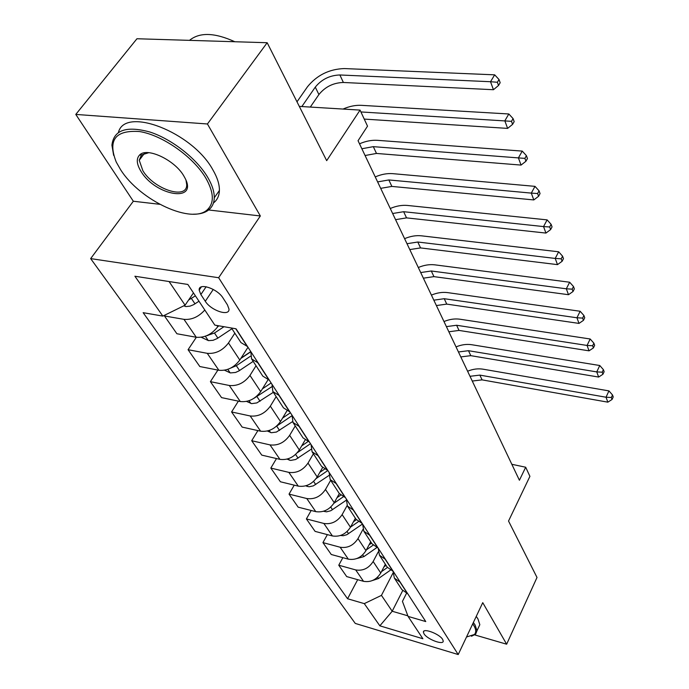 <?xml version="1.0" encoding="UTF-8"?>
<svg xmlns="http://www.w3.org/2000/svg" width="689" height="689" viewBox="0 0 689 689"><rect width="100%" height="100%" fill="white"/><g stroke="black" fill="none" stroke-linecap="round" stroke-linejoin="round"><path stroke-width="1.03" d="M442.622 639.392C439.444 633.837 422.745 627.645 423.408 632.226L424.036 633.854C427.283 639.375 443.776 645.524 443.208 640.968L442.622 639.392M90.655 258.608L355.266 623.424L458.211 654.55L218.646 277.727L90.655 258.608L133.33 201.24L159.684 204.297M208.638 209.973L260.339 215.967L207.432 123.977L75.781 114.426L133.33 201.24M75.781 114.426L136.947 38.748L267.177 42.727L326.681 160.658L360.063 110.094L299.302 106.399M474.738 634.913L506.648 644.206L537.007 577.468L508.534 521.048L529.919 476.349L525.69 467.228L511.824 464.291M207.432 123.977L267.177 42.727M360.063 110.094L367.521 126.165L358.047 140.72L519.411 480.25L525.69 467.228M200.852 294.539L205.288 301.274C210.955 310.601 229.721 316.837 228.989 309.068L227.439 304.865L223.072 298.079C217.457 288.562 198.32 282.24 199.181 290.112L200.852 294.539L206.149 286.736M169.081 281.543L185.083 305.184L162.837 316.096L143.148 312.677L347.575 598.75L357.686 579.682M162.837 316.096L134.906 276.237L187.847 284.454L214.83 325.122L236.026 328.799L425.759 621.564L408.069 616.397L422.891 638.746L379.854 625.827L364.292 603.624L347.575 598.75M260.339 215.967L218.646 277.727M506.648 644.206L482.748 602.66L458.211 654.55M408.069 616.397L402.436 601.368L406.493 593.358M402.66 590.68L392.196 611.246L407.854 615.82M193.463 292.911L185.083 305.184M234.828 333.192L228.49 342.95C222.65 350.555 215.579 354.017 207.26 353.328L188.063 349.711L196.348 337.274M247.988 347.256L239.798 360.046C234.088 367.599 227.112 371.001 218.869 370.269L199.827 366.539L188.063 349.711M256.05 365.756L249.969 375.41C244.362 382.903 237.472 386.262 229.299 385.487L210.403 381.663L217.888 370.079M267.987 379.846L260.692 391.602C255.188 399.052 248.393 402.359 240.297 401.541L221.557 397.613L210.403 381.663M276.16 396.631L270.329 406.166C264.929 413.555 258.211 416.828 250.185 415.967L231.59 411.962L238.385 401.136M286.891 410.92L280.501 421.53C275.204 428.868 268.581 432.098 260.623 431.193L242.175 427.102L231.59 411.962M295.254 425.94L289.647 435.353C284.445 442.648 277.9 445.826 270.01 444.896L251.7 440.727L257.893 430.591M305.081 440.125L299.31 449.951C294.203 457.195 287.744 460.33 279.932 459.356L261.768 455.119L251.7 440.727M313.4 453.793L308.009 463.094C302.988 470.286 296.606 473.377 288.855 472.378L270.829 468.081L276.496 458.555M322.547 467.633L317.198 476.977C312.272 484.117 305.968 487.175 298.285 486.141L280.406 481.775L270.829 468.081M330.668 480.302L325.475 489.483C320.635 496.58 314.399 499.594 306.777 498.535L289.036 494.116L294.237 485.151M339.324 493.591L334.234 502.712C329.471 509.748 323.313 512.728 315.76 511.643L298.165 507.164L289.036 494.116M347.135 505.537L342.123 514.631C337.438 521.625 331.349 524.57 323.856 523.459L306.39 518.929L311.178 510.48M355.378 518.24L350.468 527.24C345.861 534.182 339.849 537.093 332.425 535.956L315.097 531.383L306.39 518.929M362.965 529.393L357.996 538.609C353.466 545.507 347.514 548.384 340.151 547.23L322.943 542.605L327.37 534.621M370.699 541.761L365.962 550.649C361.51 557.496 355.627 560.329 348.324 559.158L331.263 554.499L322.943 542.605M378.209 551.923L373.154 561.509C368.761 568.313 362.948 571.112 355.705 569.924L338.764 565.221L342.855 557.659M385.34 564.239L380.767 573.015C376.444 579.768 370.699 582.532 363.516 581.318L346.705 576.59L338.764 565.221M392.954 573.102L381.448 595.374L392.196 611.246L379.854 625.827M204.797 310.007C198.621 316.888 191.68 319.997 183.972 319.351L164.464 315.967L165.153 314.959M216.923 325.484L217.75 326.732C211.799 334.38 204.633 337.894 196.244 337.257L176.892 333.743L164.464 315.967M247.532 346.558L240.952 342.579L231.452 328.007M258.134 362.914L251.588 358.909L250.822 351.623M269.304 380.147L262.793 376.108L251.778 359.21M279.329 395.615L272.853 391.559L271.991 384.298M289.897 411.919L283.455 407.836L273.051 391.852M299.388 426.569L292.989 422.46L292.05 415.243M309.395 442.011L303.039 437.885L293.178 422.762M318.396 455.903L312.074 451.76L311.066 444.586M327.895 470.561L321.608 466.41L312.263 452.062M336.447 483.747L330.195 479.578L329.127 472.447M345.473 497.673L339.264 493.496L330.393 479.88M353.595 510.213L347.42 506.027L346.3 498.948M362.181 523.459L356.049 519.273L347.618 506.329M369.915 535.396L363.826 531.202L362.647 524.183M378.097 548.013L372.043 543.819L364.016 531.503M385.47 559.39L379.45 555.196L378.235 548.229M393.273 571.422L387.287 567.228L379.639 555.489M400.3 582.283L394.358 578.088L393.074 571.37M364.292 603.624L381.448 595.374M407.75 593.772L401.851 589.577L394.556 578.381M183.834 305.804L185.978 306.579L190.069 306.123L193.635 304.667L198.975 301.222M310.308 107.062L318.904 94.557C325.191 86.797 333.347 82.775 343.38 82.473L493.453 89.716L490.525 81.724L494.668 74.834L344.267 68.564C329.23 69.098 316.974 75.153 307.509 86.728L296.993 101.817M188.64 299.973L195.4 295.839M200.318 288.433L199.276 289.122M201.266 287.046L199.776 288.028M301.842 106.554L315.286 87.124C321.617 79.356 329.816 75.308 339.884 74.972L490.525 81.724L497.372 82.267L498.535 85.47L500.171 82.714L499.017 79.511L497.372 82.267M499.017 79.511L494.668 74.834M493.453 89.716L498.535 85.47M201.266 337.274L208.466 340.633L213.082 340.306L217.224 338.523L231.935 328.748M206.958 335.586L214.477 333.02L223.977 326.707M218.973 325.837L217.845 326.586M364.24 119.085L507.612 128.395L504.839 120.825L508.818 113.978L361.225 105.331C355.455 105.055 349.383 106.295 343.036 109.051M360.924 111.945L511.496 121.333L512.59 124.364L514.175 121.626L513.081 118.586L511.496 121.333M513.081 118.586L508.818 113.978M507.612 128.395L512.59 124.364M224.562 370.226L230.341 372.93L235.552 372.465L238.902 370.932L253.19 361.372M230.815 368.038L236.318 365.713L250.555 356.179M250.77 351.812L240.797 358.487M250.796 351.588L241.029 358.125M361.863 148.755L373.317 146.654L518.412 157.902L522.245 151.098L377.374 140.323C371.681 139.962 365.73 141.124 359.512 143.812M365.075 155.516L376.478 153.44L521.048 165.084L518.412 157.902L524.889 158.375L525.931 161.252L527.447 158.53L526.413 155.645L524.889 158.375M526.413 155.645L522.245 151.098M521.048 165.084L525.931 161.252M246.559 401.42L251.666 403.642L256.851 402.919L273.344 392.308M254.017 398.268L271.638 386.839M271.13 382.972L262.388 388.872M377.615 181.905L388.846 179.95L531.305 193.109L534.991 186.357L392.756 173.654C387.158 173.223 381.327 174.308 375.247 176.909M380.681 188.347L391.86 186.418L533.803 199.931L531.305 193.109L537.601 193.54L538.591 196.279L540.055 193.575L539.074 190.836L537.601 193.54M539.074 190.836L534.991 186.357M533.803 199.931L538.591 196.279M267.349 431.013L271.345 432.726L276.427 432.055L292.532 421.625M276.565 426.172L291.938 415.734M290.439 412.754L282.576 418.085M392.644 213.512L403.651 211.704L543.552 226.578L547.109 219.877L407.432 205.451C401.928 204.952 396.201 205.968 390.258 208.5M395.564 219.662L406.527 217.879L545.938 233.071L543.552 226.578L549.693 226.982L550.632 229.583L552.044 226.905L551.105 224.304L549.693 226.982M551.105 224.304L547.109 219.877M545.938 233.071L550.632 229.583M205.796 178.055C193.325 156.868 162.552 135.147 139.54 131.547C115.347 129.868 107.579 140.039 116.243 162.053L120.497 169.528C140.082 200.912 193.066 225.225 207.88 209.189C214.408 202.411 213.719 192.033 205.796 178.055M113.633 155.318L111.919 145.19C113.702 129.997 126.38 125.613 149.969 132.038C171.974 139.187 196.649 158.642 207.613 177.159C212.143 184.859 214.365 191.723 214.27 197.76C214.141 202.48 212.608 206.252 209.68 209.068C205.916 212.556 200.508 214.262 193.437 214.176M183.756 175.85L185.169 178.408C197.967 202.962 155.636 195.848 141.124 171.595C136.594 164.258 136.086 158.728 139.6 155.008C146.886 146.895 174.687 159.969 183.756 175.85M148.798 152.682L141.46 154.956L139.238 160.261L142.873 170.726C154 189.406 187.287 200.189 186.702 184.643L186.03 180.354M189.501 40.358C199.56 32.099 214.658 32.555 234.811 41.736M118.448 132.4C124.804 105.96 192.61 132.271 212.858 169.821C217.345 177.538 219.524 184.419 219.403 190.483C219.205 195.9 217.224 200.06 213.452 202.971M141.004 154.965L140.814 154.103M466.513 636.998L474.428 634.491C476.314 632.424 476.125 629.453 473.851 625.578L472.723 623.864M473.377 622.486L475.083 624.983L476.986 630.728L475.66 634.13L471.483 636.257M476.254 616.397L477.951 618.903L479.828 624.682L478.002 628.566M287.055 459.115L290.637 460.424L295.667 459.503L311.049 449.314M297.329 452.69L310.489 443.699M307.94 441.623L301.687 445.895M406.992 243.708L417.792 242.02L555.222 258.435L558.65 251.795L421.435 235.819C416.027 235.25 410.411 236.198 404.598 238.661M409.783 249.582L420.54 247.919L557.487 264.628L555.222 258.435L561.199 258.814L562.103 261.295L563.464 258.642L562.568 256.153L561.199 258.814M562.568 256.153L558.65 251.795M557.487 264.628L562.103 261.295M305.744 485.831L309.025 486.77L313.357 485.866L328.903 475.513M316.208 478.502L327.809 470.535M324.45 469.209L319.825 472.378M420.703 272.56L431.305 270.992L566.332 288.803L569.648 282.223L434.828 264.843C429.505 264.223 423.993 265.11 418.301 267.504M423.373 278.184L433.932 276.633L568.494 294.703L566.332 288.803L572.171 289.156L573.024 291.516L574.342 288.889L573.489 286.521L572.171 289.156M573.489 286.521L569.648 282.223M568.494 294.703L573.024 291.516M323.503 511.272L326.56 511.841L330.815 510.721L346.111 500.335M333.872 503.314L343.174 496.898M340.624 495.176L337.059 497.639M433.829 300.171L444.233 298.707L576.943 317.775L580.147 311.256L447.643 292.618C442.407 291.938 436.998 292.773 431.417 295.107M436.387 305.554L446.748 304.107L579.001 323.408L576.943 317.775L582.636 318.103L583.454 320.359L584.728 317.75L583.919 315.493L582.636 318.103M583.919 315.493L580.147 311.256M579.001 323.408L583.454 320.359M340.288 535.474L343.311 535.723L346.877 534.698L362.535 524.002M350.546 527.102L358.306 521.711M356.359 519.739L353.457 521.754M446.394 326.62L456.609 325.26L587.071 345.447L590.172 338.988L459.916 319.214C454.766 318.49 449.452 319.274 443.983 321.548M448.849 331.779L459.029 330.427L589.043 350.83L587.071 345.447L592.635 345.749L593.418 347.911L594.65 345.327L593.875 343.165L592.635 345.749M593.875 343.165L590.172 338.988M589.043 350.83L593.418 347.911M356.79 558.564L363.861 556.634L376.78 547.609M366.384 549.865L373.085 545.18M371.552 543.078L369.08 544.801M458.443 351.967L468.477 350.701L596.752 371.905L599.766 365.514L471.689 344.715C466.608 343.949 461.389 344.681 456.032 346.903M460.795 356.919L470.794 355.662L598.646 377.055L596.752 371.905L602.195 372.189L602.935 374.256L604.132 371.698L603.392 369.631L602.195 372.189M603.392 369.631L599.766 365.514M598.646 377.055L602.935 374.256M372.603 580.474L378.494 578.536L390.344 570.216M381.482 571.646L387.442 567.46M386.081 565.376L383.988 566.84M470.001 376.297L479.863 375.109L606.027 397.226L608.947 390.896L482.972 369.175C477.977 368.374 472.852 369.063 467.598 371.225M472.258 381.043L482.085 379.872L607.836 402.161L606.027 397.226L611.341 397.493L612.056 399.474L613.219 396.942L612.504 394.961L611.341 397.493M612.504 394.961L608.947 390.896M607.836 402.161L612.056 399.474M239.798 360.046L228.49 342.95M260.692 391.602L249.969 375.41M280.501 421.53L270.329 406.166M299.31 449.951L289.647 435.353M317.198 476.977L308.009 463.094M334.234 502.712L325.475 489.483M350.468 527.24L342.123 514.631M365.962 550.649L357.996 538.609M380.767 573.015L373.154 561.509M196.244 337.257L183.972 319.351M247.273 346.507L235.759 328.748M269.046 380.095L257.875 362.87M218.869 370.269L207.26 353.328M289.638 411.867L279.071 395.564M240.297 401.541L229.299 385.487M309.146 441.959L299.138 426.508M260.623 431.193L250.185 415.967M327.654 470.501L318.154 455.842M279.932 459.356L270.01 444.896M345.232 497.613L336.206 483.687M298.285 486.141L288.855 472.378M361.949 523.399L353.354 510.153M315.76 511.643L306.777 498.535M377.865 547.953L369.683 535.336M332.425 535.956L323.856 523.459M393.04 571.362L385.237 559.33M348.324 559.158L340.151 547.23M407.526 593.703L400.076 582.214M363.516 581.318L355.705 569.924M213.254 289.44L205.288 301.274M184.514 305.468L185.152 306.416M191.404 298.475L194.996 303.849M315.286 87.124L318.904 94.557M339.884 74.972L343.38 82.473M205.348 336.232L208.259 340.538M214.477 333.02L217.879 338.11M208.044 335.078L207.69 335.603M227.783 369.356L230.143 372.844M236.318 365.713L239.539 370.527M373.317 146.654L376.478 153.44M249.03 400.731L250.882 403.47M257.014 396.7L260.072 401.265M388.846 179.95L391.86 186.418M269.184 430.479L270.579 432.546M276.659 426.103L279.562 430.444M403.651 211.704L406.527 217.879M288.312 458.728L289.294 460.183M295.59 454.447L298.087 458.176M417.792 242.02L420.54 247.919M306.51 485.599L307.113 486.486M313.607 481.404L315.717 484.574M431.305 270.992L433.932 276.633M330.746 507.07L332.52 509.731M444.233 298.707L446.748 304.107M347.092 531.538L348.548 533.717M456.609 325.26L459.029 330.427M362.69 554.886L363.861 556.634M468.477 350.701L470.794 355.662M377.589 577.184L378.494 578.536M479.863 375.109L482.085 379.872M423.942 631.133L423.408 632.226M201.386 286.874L199.181 290.112M219.403 190.483L214.27 197.76M139.238 160.261L144.544 153.242M141.46 154.956L139.6 155.008M207.88 209.189L209.68 209.068M479.828 624.682L476.986 630.728M474.428 634.491L475.66 634.13"/></g></svg>

